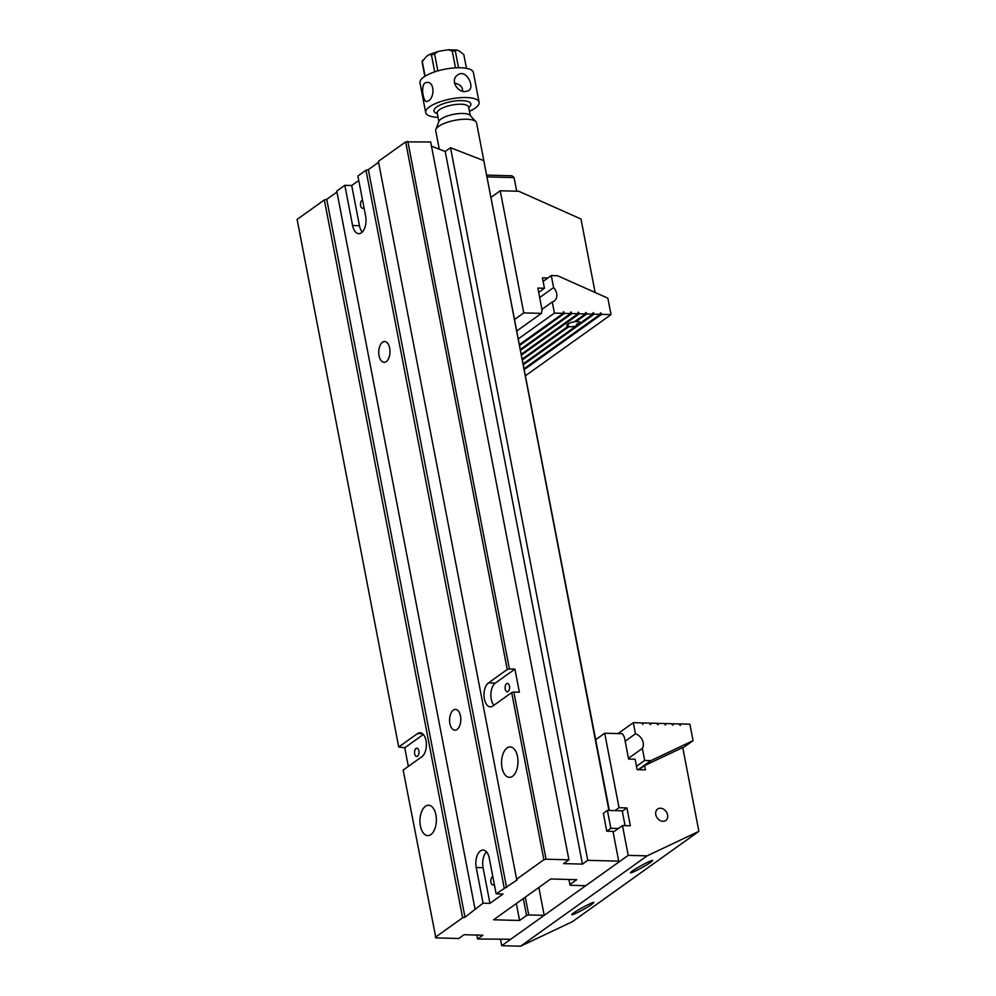 <?xml version="1.0" encoding="UTF-8"?>
<svg xmlns="http://www.w3.org/2000/svg" width="996" height="996" viewBox="0 0 996 996"><rect width="100%" height="100%" fill="white"/><g stroke="black" fill="none" stroke-linecap="round" stroke-linejoin="round"><path stroke-width="1.49" d="M511.683 692.581L513.849 692.033L546.045 859.212L543.878 859.747L511.683 692.581L492.92 705.977A12.4 6.698 91.5 0 1 490.368 706.836A12.4 6.698 91.5 0 1 484.056 696.652A12.4 6.698 91.5 0 1 488.476 682.895L507.238 669.486L405.646 141.893L430.683 141.967L568.915 859.822L563.611 863.607L582.448 864.105L587.752 860.32L618.703 861.154L612.976 831.361L618.703 861.154M543.878 859.747L516.625 879.219L378.38 161.364L405.646 141.893M507.039 747.984A15.201 8.205 -88.5 0 0 501.635 764.841A15.201 8.205 -88.5 0 0 509.354 777.328A15.201 8.205 -88.5 0 0 517.97 762.363A15.201 8.205 -88.5 0 0 510.176 746.95A15.201 8.205 -88.5 0 0 507.039 747.984M625.077 825.647L622.226 810.806L607.423 810.408L603.339 813.321L606.776 831.199L612.976 831.361M608.942 810.458L483.807 160.642L450.528 147.719L445.224 151.504L431.492 146.175M587.752 860.32L450.528 147.719M422.541 733.741L417.473 733.604A12.4 6.698 -88.5 0 1 420.026 732.745A12.4 6.698 -88.5 0 1 426.325 742.929A12.4 6.698 -88.5 0 1 421.918 756.686L403.156 770.095L435.875 937.883L458.745 938.493L464.061 934.709L482.898 935.219L477.594 939.004L510.699 939.278L544.202 915.361L538.836 887.486M462.605 917.802L324.36 199.947L326.738 199.337L464.983 917.204L462.605 917.802L435.339 937.273M417.473 733.604L398.711 747L297.107 219.406L324.36 199.947M425.429 806.274A15.201 8.205 91.5 0 1 428.566 805.229A15.201 8.205 91.5 0 1 436.373 820.642A15.201 8.205 91.5 0 1 427.757 835.607A15.201 8.205 91.5 0 1 420.026 823.132A15.201 8.205 91.5 0 1 425.429 806.274M477.594 939.004L476.835 935.057M483.807 160.642L609.353 810.47M568.728 879.468L570.26 885.282L585.735 885.693L619.238 861.764M398.711 747L404.75 747.772L408.335 766.385M546.045 859.212L568.915 859.822M516.625 879.219L517.21 879.904L496.145 893.848L489.273 858.178A12.799 6.91 -88.5 0 0 483.085 850.049A12.799 6.91 -88.5 0 0 476.213 867.504L483.085 903.173L489.945 903.36L503.005 894.035L496.145 893.848M483.085 903.173L464.983 917.204M525.303 897.147L528.727 914.951L544.202 915.361M528.727 914.951L526.56 915.486L523.311 898.579M569.737 884.66L576.709 879.68L550.738 878.982L493.618 919.781L519.588 920.478L526.56 915.486M407.8 141.345L509.404 668.938L507.238 669.486M513.849 692.033L519.364 692.183L514.92 669.088L509.404 668.938M386.224 361.61A10.396 5.615 -88.5 0 0 389.922 350.069A10.396 5.615 -88.5 0 0 384.63 341.528A10.396 5.615 -88.5 0 0 378.741 351.775A10.396 5.615 -88.5 0 0 384.083 362.32A10.396 5.615 -88.5 0 0 386.224 361.61M358.759 180.463L351.713 185.505L359.456 225.706L352.584 225.532L344.84 185.318L336.773 191.083L475.005 908.937M504.225 888.083L365.98 170.216L368.358 169.619L506.591 887.473M352.584 225.532A12.799 6.91 -88.5 0 0 358.772 233.662A12.799 6.91 -88.5 0 0 365.644 216.207L357.9 175.993L365.98 170.216M457.064 729.47A10.396 5.615 -88.5 0 0 460.762 717.942A10.396 5.615 -88.5 0 0 455.471 709.401A10.396 5.615 -88.5 0 0 449.582 719.635A10.396 5.615 -88.5 0 0 454.923 730.18A10.396 5.615 -88.5 0 0 457.064 729.47M336.947 192.054L326.738 199.337M351.713 185.505L344.84 185.318M378.567 162.323L368.358 169.619M519.588 920.478L516.326 903.559M416.029 748.457A4.146 2.241 91.5 0 1 416.876 748.17A4.146 2.241 91.5 0 1 419.005 752.378A4.146 2.241 91.5 0 1 416.652 756.474A4.146 2.241 91.5 0 1 414.548 753.063A4.146 2.241 91.5 0 1 416.029 748.457M423.337 734.5L404.75 747.772M506.603 683.766A4.146 2.241 -88.5 0 0 505.134 688.373A4.146 2.241 -88.5 0 0 507.238 691.772A4.146 2.241 -88.5 0 0 509.591 687.688A4.146 2.241 -88.5 0 0 507.462 683.48A4.146 2.241 -88.5 0 0 506.603 683.766M493.916 705.268A12.4 6.698 91.5 0 1 490.904 693.602A12.4 6.698 91.5 0 1 495.336 683.082L514.92 669.088M582.448 864.105L445.224 151.504M489.945 903.36L483.072 867.69L476.213 867.504M494.277 884.187A4.146 2.241 91.5 0 1 492.92 884.971A4.146 2.241 91.5 0 1 490.816 881.56A4.146 2.241 91.5 0 1 492.285 876.953A4.146 2.241 91.5 0 1 492.833 876.704M486.471 851.829A12.799 6.91 -88.5 0 0 483.072 867.69M363.963 207.492A4.146 2.241 91.5 0 1 362.606 208.276A4.146 2.241 91.5 0 1 360.502 204.865A4.146 2.241 91.5 0 1 361.971 200.258A4.146 2.241 91.5 0 1 362.532 200.009M359.456 225.706A12.799 6.91 -88.5 0 0 362.258 232.056M580.158 322.231L578.24 323.551A7.022 2.229 -10.9 0 1 576.734 324.173L576.335 325.879L523.336 363.739M576.335 325.879A7.022 2.229 -10.9 0 1 568.953 326.663L522.576 359.793M568.953 326.663L567.882 325.468M568.367 325.132A7.022 2.229 -10.9 0 1 567.882 325.007L567.907 326.414L522.402 358.921M578.24 323.551L576.597 324.733M575.937 321.683A7.022 2.229 -10.9 0 1 580.668 322.791L592.782 314.138L586.731 313.977L575.937 321.683L575.576 320.936M586.731 313.977L586.084 312.47L585.436 312.943M586.084 312.47L585.374 313.939L574.294 321.857A7.022 2.229 -10.9 0 0 567.882 324.049A7.022 2.229 -10.9 0 0 566.898 325.543A7.022 2.229 -10.9 0 0 567.907 326.414M524.431 369.441L601.534 314.375L600.887 312.869L600.177 314.338L594.126 314.176L593.479 312.669L592.832 313.142M593.479 312.669L592.782 314.138M525.614 375.617L611.021 314.624L607.846 298.153L557.499 275.705L551.274 275.543L553.602 287.583L539.67 297.53M601.534 314.375L611.021 314.624M600.177 314.338L524.257 368.557M594.126 314.176L523.498 364.611M521.643 354.974L579.323 313.777L585.374 313.939M520.721 350.156L571.928 313.578L577.979 313.74L521.481 354.09M519.788 345.326L564.52 313.379L570.584 313.541L520.547 349.272M543.119 281.37L551.274 275.543M553.602 287.583A9.599 7.482 -125.5 0 1 554.174 301.053A9.599 7.482 -125.5 0 1 552.282 301.95L554.423 313.105L563.176 313.342L519.613 344.454M564.52 313.379L563.25 311.86L563.176 313.342M571.928 313.578L570.646 312.059L570.584 313.541M579.323 313.777L578.054 312.258L577.979 313.74M554.423 313.105L518.518 338.752M541.949 309.333L552.282 301.95M563.873 311.885L563.226 312.346M571.281 312.084L570.633 312.545M578.676 312.283L578.029 312.744M600.887 312.869L600.227 313.342M547.85 277.984L542.434 277.847L544.451 288.267L537.852 288.093L542.048 309.881L541.413 313.367L516.986 330.809M595.122 292.475L580.979 219.008L518.754 191.269L500.241 190.771L523.759 312.906L541.413 313.367M491.265 197.183L500.241 190.771M523.759 312.906L514.77 319.305M544.451 288.267L538.674 292.388M622.301 811.205L626.907 807.905L630.356 825.784L622.475 825.572L613.499 831.984M626.907 807.905L619.039 807.706L614.955 810.62M622.475 825.572L628.215 855.365L501.723 945.69L500.552 939.614M638.81 769.709L644.599 765.575L682.746 747.51L698.893 831.336L647.089 855.863L520.597 946.2L572.401 921.673L698.893 831.336M628.215 855.365L647.089 855.863M501.723 945.69L520.597 946.2M595.72 739.642L604.697 733.23L622.413 733.703L624.417 737.264L628.613 759.064L635.137 759.238L637.154 769.659L645.42 769.883L644.599 765.575M604.697 733.23L619.039 807.706M655.791 814.616A7.022 5.478 -125.5 0 1 657.621 809.051A7.022 5.478 -125.5 0 1 666.15 811.591A7.022 5.478 -125.5 0 1 665.776 820.48A7.022 5.478 -125.5 0 1 659.862 820.368A7.022 5.478 -125.5 0 1 655.791 814.616M650.799 862.262L652.641 860.544C652.903 858.826 629.733 871.562 630.543 872.695C630.244 874.015 645.445 866.184 650.799 862.262M592.035 904.219L593.89 902.513C594.151 900.795 570.982 913.519 571.791 914.652C571.492 915.971 586.694 908.14 592.035 904.219M657.173 724.067L658.194 723.345L664.245 723.507L665.527 725.026L665.602 723.544L671.653 723.706L672.923 725.225L672.997 723.743L679.048 723.905L680.33 725.412L680.393 723.943L689.892 724.192L693.054 740.663L682.833 747.971M679.384 724.665L680.393 723.943M671.976 724.466L672.997 723.743M664.581 724.266L665.602 723.544M649.778 723.868L650.799 723.146L656.85 723.308L658.119 724.827L658.194 723.345M642.37 723.669L643.391 722.947L649.442 723.108L650.724 724.627L650.799 723.146M628.476 758.33L642.345 748.419L644.661 760.471L636.494 766.298M638.199 769.696L650.886 760.633L693.054 740.663M644.661 760.471L650.886 760.633M618.018 733.591L633.294 722.673L642.047 722.909L642.694 724.416L643.391 722.947M633.294 722.673L635.448 733.828L625.164 741.173M642.345 748.419A9.599 7.482 54.5 0 0 635.448 733.828M607.423 810.408L610.859 828.286L618.392 828.485M610.859 828.286L606.776 831.199M487.007 175.122L511.894 175.794L514.098 177.599L487.355 176.89M516.725 191.22L514.098 177.599M428.392 100.882C434.53 97.733 434.791 81.983 427.135 82.369L424.943 83.004C420.486 86.204 423.337 102.078 426.624 101.542L428.392 100.882M434.704 71.874L431.455 54.967L429.388 54.506L426.512 56.386L422.279 61.515L425.105 76.182M422.441 60.333L422.279 61.515A21.202 6.735 169.1 0 0 422.204 62.686A21.202 6.735 169.1 0 0 422.204 62.711L422.441 60.333M463.837 54.693A21.202 6.735 169.1 0 0 463.837 54.668L466.464 68.338L463.825 54.631L459.218 50.97L456.454 49.974L455.321 51.02L458.534 67.74M455.521 67.84L452.259 50.945L448.125 49.812L443.071 50.547L438.153 51.456L434.58 53.871L437.867 70.89M435.862 129.418L438.937 121.388A16.173 5.142 -10.9 0 1 441.091 118.997A16.173 5.142 -10.9 0 1 457.002 113.793A16.173 5.142 -10.9 0 1 470.1 115.387L475.926 121.699A20.791 6.611 169.1 0 0 459.081 119.657A20.791 6.611 169.1 0 0 438.651 126.343A20.791 6.611 169.1 0 0 435.862 129.418A20.791 6.611 169.1 0 0 435.713 130.75L439.273 149.201M483.844 160.692L476.561 122.882A20.791 6.611 169.1 0 0 475.926 121.699M438.028 117.341A27.191 8.653 -10.9 0 1 425.703 112.598L419.976 82.805A27.191 8.653 -10.9 0 1 423.798 77.053A27.191 8.653 -10.9 0 1 453.08 68.027A27.191 8.653 -10.9 0 1 473.374 72.521L479.113 102.314A27.191 8.653 -10.9 0 1 469.44 111.291M425.703 112.598A27.191 8.653 -10.9 0 1 429.537 106.833A27.191 8.653 -10.9 0 1 458.82 97.807A27.191 8.653 -10.9 0 1 479.113 102.314M465.132 91.582L468.767 90.624C475.154 86.826 465.991 68.301 457.612 75.011C450.03 79.755 456.927 92.142 465.132 91.582M424.831 76.356L422.204 62.711L424.831 76.356M462.592 91.171C462.704 86.814 459.99 84.15 454.462 83.166M495.336 683.082L488.476 682.895M455.321 51.02A21.202 6.735 169.1 0 0 452.259 50.945M434.58 53.871A21.202 6.735 169.1 0 0 431.455 54.967M470.261 115.561L468.618 107.033A15.998 5.092 169.1 0 0 456.678 104.393A15.998 5.092 169.1 0 0 439.46 109.697A15.998 5.092 169.1 0 0 437.207 113.083L437.182 112.859M437.294 113.556A18.8 5.976 -10.9 0 1 439.547 105.302A18.8 5.976 -10.9 0 1 463.551 100.683A18.8 5.976 -10.9 0 1 468.718 107.506M456.454 49.974L448.125 49.812M438.85 121.612L437.207 113.083M438.153 51.456L429.388 54.506"/></g></svg>
